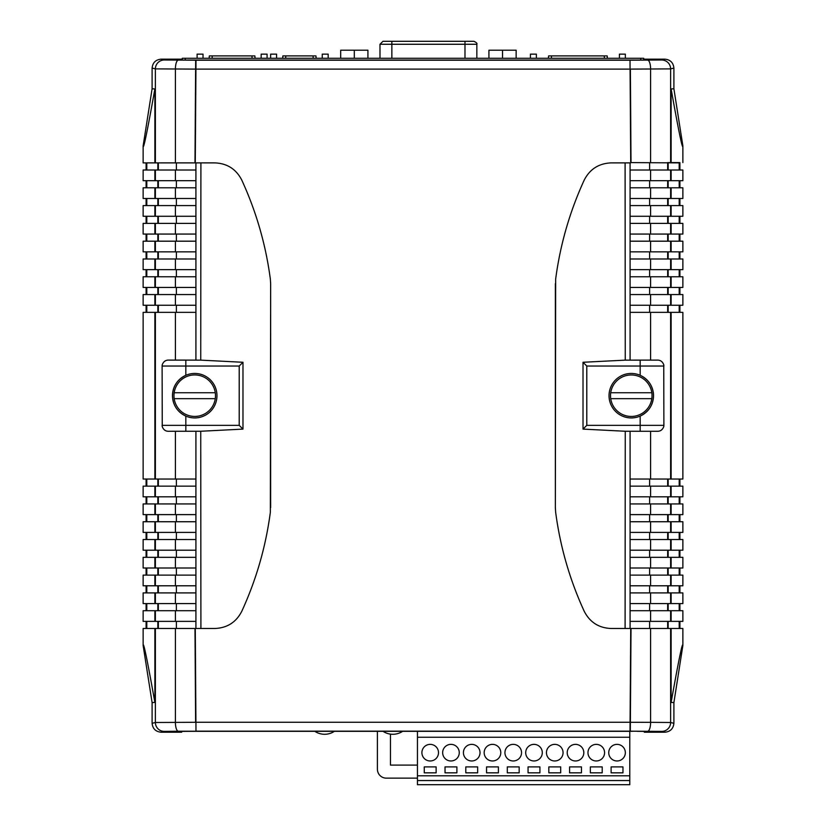 <?xml version="1.0" encoding="UTF-8"?>
<svg xmlns="http://www.w3.org/2000/svg" width="826" height="826" viewBox="0 0 826 826"><rect width="100%" height="100%" fill="white"/><g stroke="black" fill="none" stroke-linecap="round" stroke-linejoin="round"><path stroke-width="1.24" d="M679.901 162.887L630.723 162.598M152.108 88.754L154.875 88.971C147.286 131.448 143.383 150.425 143.135 145.892L143.135 162.887L143.135 145.892L152.108 88.754L152.108 68.073C152.676 62.704 155.639 59.74 161.008 59.173L181.679 59.173L182.278 59.999L182.278 58.285L643.722 58.285L643.722 60.071L182.278 60.071L182.278 58.285M143.135 170.011L143.135 180.688L143.135 170.011L154.875 170.011L154.875 180.688L143.135 180.688M143.135 187.801L143.135 198.477L143.135 187.801L154.875 187.801L154.875 198.477L143.135 198.477M143.135 205.591L143.135 216.267L143.135 205.591L154.875 205.591L154.875 216.267L143.135 216.267M143.135 223.392L143.135 234.068L143.135 223.392L154.875 223.392L154.875 234.068L143.135 234.068M143.135 241.182L143.135 251.858L143.135 241.182L154.875 241.182L154.875 251.858L143.135 251.858M143.135 258.982L143.135 269.658L143.135 258.982L154.875 258.982L154.875 269.658L143.135 269.658M143.135 276.772L143.135 287.448L143.135 276.772L154.875 276.772L154.875 287.448L143.135 287.448M143.135 294.562L143.135 305.238L143.135 294.562L154.875 294.562L154.875 305.238L143.135 305.238M143.135 312.362L143.135 479.028L143.135 312.362L154.875 312.362L154.875 479.028L143.135 479.028M143.135 486.142L143.135 496.818L143.135 486.142L154.875 486.142L154.875 496.818L143.135 496.818M143.135 503.943L143.135 514.619L143.135 503.943L154.875 503.943L154.875 514.619L143.135 514.619M143.135 521.733L143.135 532.409L143.135 521.733L154.875 521.733L154.875 532.409L143.135 532.409M143.135 539.523L143.135 550.199L143.135 539.523L154.875 539.523L154.875 550.199L143.135 550.199M143.135 557.323L143.135 567.999L143.135 557.323L154.875 557.323L154.875 567.999L143.135 567.999M143.135 575.113L143.135 585.789L143.135 575.113L154.875 575.113L154.875 585.789L143.135 585.789M143.135 592.903L143.135 603.579L143.135 592.903L154.875 592.903L154.875 603.579L143.135 603.579M143.135 610.703L143.135 621.379L143.135 610.703L154.875 610.703L154.875 621.379L143.135 621.379M143.135 628.493L143.135 645.488L152.108 702.627L152.108 723.318L155.381 722.492L195.617 722.285L194.977 628.493L143.135 628.493L143.135 645.488C143.383 640.966 147.286 659.933 154.875 702.41L154.875 628.493M390.461 734.128L390.461 765.093L417.45 765.093M377.41 731.32L377.41 769.243A8.9 8.9 0 0 0 386.31 778.144L417.45 778.144M651.817 392.732A20.764 20.764 0 0 1 631.27 416.449A20.764 20.764 0 0 1 610.724 392.732A20.764 20.764 0 0 1 651.817 392.732L610.724 392.732M651.817 398.659L610.724 398.659M174.183 398.659A20.764 20.764 0 0 1 194.73 374.932A20.764 20.764 0 0 1 215.276 398.659L174.183 398.659A20.764 20.764 0 0 0 215.276 398.659M215.276 392.732L174.183 392.732M197.104 58.285L197.104 54.134L203.031 54.134L203.031 58.285M267.087 58.285L267.087 54.134L261.161 54.134L261.161 58.285M328.18 58.285L328.18 54.134L322.254 54.134L322.254 58.285M530.437 58.285L530.437 54.134L536.373 54.134L536.373 58.285M625.344 58.285L625.344 54.134L619.407 54.134L619.407 58.285M270.649 58.285L270.649 54.134L276.586 54.134L276.586 58.285M239.21 366.032L185.829 366.032L185.829 375.303A22.24 22.24 0 0 0 185.829 416.077L185.829 425.349L239.21 425.349L239.21 366.032L242.978 362.273L200.739 360.136L200.904 162.887L214.863 162.887C227.191 163.393 236.174 169.144 241.811 180.161C256.287 211.714 265.807 244.713 270.35 279.147L270.649 283.783L270.35 279.147C265.807 244.713 256.287 211.714 241.811 180.161C236.174 169.144 227.191 163.393 214.863 162.887L195.277 162.887L195.989 60.205L630.011 60.205L630.723 162.887L611.137 162.887C598.767 163.414 589.785 169.175 584.188 180.161C569.713 211.714 560.193 244.713 555.65 279.147L555.351 507.608L555.351 283.783M555.65 512.234L555.351 507.608L555.65 512.234C560.193 546.678 569.713 579.666 584.188 611.219C569.713 579.666 560.193 546.678 555.65 512.234M640.171 431.275L656.907 431.275C660.222 431.482 662.504 429.933 663.753 426.629L663.887 425.349L586.79 425.349L586.79 366.032L640.171 366.032L640.171 375.303C648.668 379.454 653.118 386.248 653.511 395.695C653.118 405.132 648.668 411.926 640.171 416.077A22.24 22.24 0 0 1 609.03 395.695A22.24 22.24 0 0 1 640.171 375.303A22.24 22.24 0 0 1 640.171 416.077L640.171 431.275L625.261 431.255L625.096 628.493L611.137 628.493C598.809 627.997 589.826 622.236 584.188 611.219C589.826 622.236 598.809 627.997 611.137 628.493L630.723 628.493L630.011 731.155L195.989 731.186L195.917 722.254L630.083 722.254M195.917 722.254L195.277 628.493L214.863 628.493L200.904 628.493L200.739 431.255L169.093 431.275C165.768 431.482 163.496 429.923 162.247 426.629L162.113 366.032A5.927 5.927 0 0 1 162.247 364.762L162.113 366.032L185.829 366.032L185.829 360.105L200.739 360.136M241.811 611.219C236.215 622.215 227.233 627.966 214.863 628.493C227.233 627.966 236.215 622.215 241.811 611.219C256.287 579.666 265.807 546.678 270.35 512.234C265.807 546.678 256.287 579.666 241.811 611.219M270.649 507.608L270.649 283.783L270.35 512.234M630.083 69.126L195.917 69.126M630.011 731.155L195.989 731.155M195.989 60.226L630.011 60.226M185.829 375.303C177.332 379.464 172.882 386.258 172.489 395.695C172.882 405.143 177.332 411.937 185.829 416.077A22.24 22.24 0 0 0 216.97 395.695A22.24 22.24 0 0 0 185.829 375.303M643.722 59.999L644.321 59.173L664.992 59.173C670.361 59.74 673.324 62.704 673.892 68.073L673.892 88.754L682.865 145.892L682.865 162.598M679.901 162.598L679.901 170.011M650.599 180.688L650.599 170.011L682.865 170.011L682.865 180.688L630.083 180.688L630.083 360.105M679.901 180.688L679.901 187.801M650.599 198.477L650.599 187.801L682.865 187.801L682.865 198.477L630.083 198.477M679.901 198.477L679.901 205.591M650.599 216.267L650.599 205.591L682.865 205.591L682.865 216.267L630.083 216.267M679.901 216.267L679.901 223.392M650.599 234.068L650.599 223.392L682.865 223.392L682.865 234.068L630.083 234.068M679.901 234.068L679.901 241.182M650.599 251.858L650.599 241.182L682.865 241.182L682.865 251.858L630.083 251.858M679.901 251.858L679.901 258.982M650.599 269.658L650.599 258.982L682.865 258.982L682.865 269.658L630.083 269.658M679.901 269.658L679.901 276.772M650.599 287.448L650.599 276.772L682.865 276.772L682.865 287.448L630.083 287.448M679.901 287.448L679.901 294.562M650.599 305.238L650.599 294.562L682.865 294.562L682.865 305.238L630.083 305.238M679.901 305.238L679.901 312.362M650.599 360.105L650.599 312.362L682.865 312.362L682.865 479.028L630.083 479.028L630.083 431.275M679.901 486.142L679.901 479.028M650.599 496.818L650.599 486.142L682.865 486.142L682.865 496.818L630.083 496.818L630.083 514.619L682.865 514.619L682.865 503.943L671.125 503.943L671.125 514.619M679.901 503.943L679.901 496.818M679.901 521.733L679.901 514.619M650.599 532.409L650.599 521.733L682.865 521.733L682.865 532.409L630.083 532.409L630.083 550.199L682.865 550.199L682.865 539.523L671.125 539.523L671.125 550.199M679.901 539.523L679.901 532.409M679.901 557.323L679.901 550.199M650.599 567.999L650.599 557.323L682.865 557.323L682.865 567.999L630.083 567.999L630.083 585.789L682.865 585.789L682.865 575.113L671.125 575.113L671.125 585.789M679.901 575.113L679.901 567.999M679.901 592.903L679.901 585.789M650.599 603.579L650.599 592.903L682.865 592.903L682.865 603.579L630.083 603.579L630.083 621.379L682.865 621.379L682.865 610.703L671.125 610.703L671.125 621.379M679.901 610.703L679.901 603.579M679.901 628.493L679.901 621.379M650.599 628.493L631.023 628.493L630.383 722.285L650.599 722.327L650.599 628.493L682.865 628.493L682.865 645.488C682.617 640.966 678.714 659.933 671.125 702.41L673.892 702.627L682.865 645.488M673.892 702.627L673.892 723.318C673.324 728.677 670.361 731.64 664.992 732.208L661.719 731.392L629.453 731.186L178.292 731.227L164.281 731.392L161.008 732.208L181.679 732.208L181.679 731.413L193.542 731.309L632.458 731.32L188.875 731.32M637.125 731.32L644.321 731.413L644.321 732.208L664.992 732.208M650.599 205.591L630.083 205.591M650.599 258.982L630.083 258.982M650.599 312.362L630.083 312.362M650.599 223.392L630.083 223.392M650.599 276.772L630.083 276.772M650.599 241.182L630.083 241.182M650.599 294.562L630.083 294.562M650.599 187.801L630.083 187.801M650.599 592.903L630.083 592.903L630.083 603.579M650.599 550.199L650.599 539.523L630.083 539.523M650.599 539.523L671.125 539.523M650.599 486.142L630.083 486.142L630.083 496.818M650.599 585.789L650.599 575.113L630.083 575.113M650.599 575.113L671.125 575.113M650.599 521.733L630.083 521.733L630.083 532.409M650.599 557.323L630.083 557.323L630.083 567.999M650.599 514.619L650.599 503.943L630.083 503.943M650.599 503.943L671.125 503.943M650.599 621.379L650.599 610.703L630.083 610.703M650.599 610.703L671.125 610.703M650.599 170.011L630.083 170.011L630.083 180.688M663.887 425.349A5.927 5.927 0 0 1 663.753 426.629A5.927 5.927 0 0 0 663.887 425.349L663.753 364.762C662.504 361.458 660.232 359.909 656.907 360.105L625.261 360.136L625.096 162.887L611.137 162.887C598.767 163.414 589.785 169.175 584.188 180.161C569.713 211.714 560.193 244.713 555.65 279.147M630.083 621.379L630.083 628.493L628.349 628.493M630.083 592.903L630.083 585.789M630.083 557.323L630.083 550.199M630.083 521.733L630.083 514.619M630.083 486.142L630.083 479.028M673.892 88.754L671.125 88.971L671.125 162.598M673.892 68.073L670.619 68.888L630.383 69.105L631.012 162.598M630.383 69.105L630.775 125.707M630.31 60.205L661.719 59.999L664.992 59.173M161.008 59.173L164.281 59.999L196.547 60.205L629.453 60.205M178.292 60.164A8.9 2.881 90.2 0 0 175.401 69.054L175.401 162.887L194.977 162.887L195.617 69.105L155.381 68.888L152.108 68.073M195.69 60.205L195.617 69.105M175.401 162.887L143.135 162.887M161.008 732.208C155.639 731.64 152.676 728.677 152.108 723.318M146.099 628.493L146.099 621.379M146.099 610.703L146.099 603.579M146.099 592.903L146.099 585.789M146.099 575.113L146.099 567.999M146.099 557.323L146.099 550.199M146.099 539.523L146.099 532.409M146.099 521.733L146.099 514.619M146.099 503.943L146.099 496.818M146.099 486.142L146.099 479.028M146.099 305.238L146.099 312.362M146.099 287.448L146.099 294.562M146.099 269.658L146.099 276.772M146.099 251.858L146.099 258.982M146.099 234.068L146.099 241.182M146.099 216.267L146.099 223.392M146.099 198.477L146.099 205.591M146.099 180.688L146.099 187.801M146.099 162.887L146.099 170.011M175.401 198.477L155.381 198.477L155.381 187.801L175.401 187.801L175.401 198.477L195.917 198.477L195.917 360.105M195.917 205.591L154.875 205.591M175.401 251.858L155.381 251.858L155.381 241.182L175.401 241.182L175.401 251.858L195.917 251.858M195.917 258.982L154.875 258.982M175.401 305.238L155.381 305.238L155.381 294.562L175.401 294.562L175.401 305.238L195.917 305.238M195.917 312.362L154.875 312.362M175.401 205.591L175.401 216.267L195.917 216.267M175.401 216.267L154.875 216.267M195.917 223.392L154.875 223.392M194.977 162.887L195.917 162.887L195.917 170.011L154.875 170.011M175.401 258.982L175.401 269.658L195.917 269.658M175.401 269.658L154.875 269.658M195.917 276.772L154.875 276.772M175.401 223.392L175.401 234.068L195.917 234.068M175.401 234.068L154.875 234.068M175.401 241.182L195.917 241.182M175.401 276.772L175.401 287.448L195.917 287.448M175.401 287.448L154.875 287.448M175.401 294.562L195.917 294.562M175.401 170.011L175.401 180.688L195.917 180.688L195.917 198.477M175.401 180.688L154.875 180.688M175.401 187.801L195.917 187.801M175.401 585.789L155.381 585.789L155.381 575.113L175.401 575.113L175.401 585.789L195.917 585.789L195.917 592.903L154.875 592.903M175.401 532.409L155.381 532.409L155.381 521.733L175.401 521.733L175.401 532.409L195.917 532.409L195.917 539.523L154.875 539.523M175.401 431.275L175.401 479.028L195.917 479.028L195.917 486.142L154.875 486.142M175.401 479.028L154.875 479.028M175.401 575.113L195.917 575.113L195.917 567.999L154.875 567.999M175.401 621.379L155.381 621.379L155.381 610.703L175.401 610.703L175.401 621.379L195.917 621.379L195.917 603.579L154.875 603.579M175.401 521.733L195.917 521.733L195.917 514.619L154.875 514.619M175.401 539.523L175.401 550.199L195.917 550.199L195.917 557.323L154.875 557.323M175.401 550.199L154.875 550.199M175.401 486.142L175.401 496.818L195.917 496.818L195.917 503.943L154.875 503.943M175.401 496.818L154.875 496.818M175.401 610.703L195.917 610.703M195.917 431.275L195.917 479.028M185.829 360.105L169.093 360.105C165.778 359.899 163.496 361.458 162.247 364.762M195.917 486.142L195.917 496.818M195.917 503.943L195.917 514.619M195.917 521.733L195.917 532.409M195.917 539.523L195.917 550.199M195.917 557.323L195.917 567.999M195.917 575.113L195.917 585.789M195.917 592.903L195.917 603.579M194.977 628.493L195.917 628.493L195.917 621.379M154.875 88.971L154.875 162.887M188.875 60.071L637.125 60.071M671.125 628.493L671.125 702.41M647.708 731.227A8.9 2.881 -89.8 0 0 650.599 722.327L670.619 722.492L673.892 723.318M152.108 702.627L154.875 702.41M195.617 722.285L195.277 628.493M630.31 731.175L630.383 722.285M671.125 88.971C678.714 131.448 682.617 150.425 682.865 145.892M628.349 162.887L630.083 162.887L630.083 170.011M671.125 557.323L671.125 567.999M671.125 521.733L671.125 532.409M671.125 486.142L671.125 496.818M671.125 592.903L671.125 603.579M195.917 170.011L195.917 180.688M671.125 170.011L671.125 180.688M671.125 276.772L671.125 287.448M671.125 223.392L671.125 234.068M671.125 258.982L671.125 269.658M671.125 205.591L671.125 216.267M671.125 294.562L671.125 305.238M671.125 241.182L671.125 251.858M671.125 187.801L671.125 198.477M625.261 431.255L583.022 429.107L583.022 362.273L625.261 360.136M671.125 312.362L671.125 479.028M242.978 362.273L242.978 429.107L200.739 431.255M668.162 205.591L668.162 198.477M679.199 205.591L679.199 198.477M668.162 258.982L668.162 251.858M679.199 258.982L679.199 251.858M668.162 312.362L668.162 305.238M679.199 312.362L679.199 305.238M668.162 223.392L668.162 216.267M679.199 223.392L679.199 216.267M668.162 276.772L668.162 269.658M679.199 276.772L679.199 269.658M668.162 241.182L668.162 234.068M679.199 241.182L679.199 234.068M668.162 294.562L668.162 287.448M679.199 294.562L679.199 287.448M668.162 187.801L668.162 180.688M679.199 187.801L679.199 180.688M157.838 205.591L157.838 198.477M146.801 205.591L146.801 198.477M157.838 258.982L157.838 251.858M146.801 258.982L146.801 251.858M157.838 312.362L157.838 305.238M146.801 312.362L146.801 305.238M157.838 223.392L157.838 216.267M146.801 223.392L146.801 216.267M157.838 170.011L157.838 162.887M146.801 170.011L146.801 162.887M157.838 276.772L157.838 269.658M146.801 276.772L146.801 269.658M157.838 241.182L157.838 234.068M146.801 241.182L146.801 234.068M157.838 294.562L157.838 287.448M146.801 294.562L146.801 287.448M157.838 187.801L157.838 180.688M146.801 187.801L146.801 180.688M157.838 585.789L157.838 592.903M146.801 585.789L146.801 592.903M157.838 532.409L157.838 539.523M146.801 532.409L146.801 539.523M157.838 479.028L157.838 486.142M146.801 479.028L146.801 486.142M157.838 567.999L157.838 575.113M146.801 567.999L146.801 575.113M157.838 621.379L157.838 628.493M146.801 621.379L146.801 628.493M157.838 514.619L157.838 521.733M146.801 514.619L146.801 521.733M157.838 550.199L157.838 557.323M146.801 550.199L146.801 557.323M157.838 496.818L157.838 503.943M146.801 496.818L146.801 503.943M157.838 603.579L157.838 610.703M146.801 603.579L146.801 610.703M668.162 585.789L668.162 592.903M679.199 585.789L679.199 592.903M668.162 532.409L668.162 539.523M679.199 532.409L679.199 539.523M668.162 479.028L668.162 486.142M679.199 479.028L679.199 486.142M668.162 567.999L668.162 575.113M679.199 567.999L679.199 575.113M668.162 621.379L668.162 628.493M679.199 621.379L679.199 628.493M668.162 514.619L668.162 521.733M679.199 514.619L679.199 521.733M668.162 550.199L668.162 557.323M679.199 550.199L679.199 557.323M668.162 496.818L668.162 503.943M679.199 496.818L679.199 503.943M668.162 603.579L668.162 610.703M679.199 603.579L679.199 610.703M679.199 162.598L668.162 162.598M668.162 170.011L668.162 162.887M679.199 170.011L679.199 162.887M239.21 425.349L242.978 429.107M162.113 425.349A5.927 5.927 0 0 0 162.247 426.629A5.927 5.927 0 0 1 162.113 425.349L185.829 425.349L185.829 431.275M586.79 425.349L583.022 429.107M586.79 366.032L583.022 362.273M640.171 360.105L640.171 366.032L663.887 366.032A5.927 5.927 0 0 0 663.753 364.762M604.436 58.285L604.229 55.91L551.551 55.91L551.345 58.285M548.392 58.285L548.598 55.91L551.551 55.91M604.229 55.91L607.182 55.91L607.389 58.285M282.668 58.285L282.874 55.91L285.827 55.91L285.62 58.285M313.209 58.285L313.002 55.91L315.955 55.91L316.162 58.285M313.002 55.91L285.827 55.91M252.116 58.285L251.909 55.91L212.282 55.91L212.076 58.285M209.123 58.285L209.329 55.91L212.282 55.91M254.862 55.91L255.069 58.285L254.862 55.91L251.909 55.91M476.85 58.285L476.85 44.263L464.986 44.263L464.986 41.3L391.854 41.3L473.752 41.3M383.088 41.3L391.854 41.3L391.854 58.285M434.321 41.3L439.071 41.3M447.909 41.3L452.648 41.3M441.115 41.3L445.854 41.3M454.692 41.3L459.442 41.3M427.527 41.3L432.277 41.3M413.95 41.3L418.689 41.3M400.362 41.3L405.112 41.3M420.744 41.3L425.483 41.3M407.156 41.3L411.906 41.3M393.579 41.3L398.318 41.3M488.92 58.285L488.92 50.2L516.147 50.2L516.147 58.285M502.528 50.2L502.528 58.285M354.313 58.285L354.313 50.2L367.921 50.2L367.921 58.285M354.313 50.2L340.694 50.2L340.694 58.285M430.201 760.973A8.301 8.301 0 0 0 438.503 752.672A8.301 8.301 0 0 0 430.201 744.371A8.301 8.301 0 0 0 421.9 752.672A8.301 8.301 0 0 0 430.201 760.973M617.032 760.973A8.301 8.301 0 0 0 625.344 752.672A8.301 8.301 0 0 0 617.032 744.371A8.301 8.301 0 0 0 608.731 752.672A8.301 8.301 0 0 0 617.032 760.973M596.279 760.973A8.301 8.301 0 0 0 604.58 752.672A8.301 8.301 0 0 0 596.279 744.371A8.301 8.301 0 0 0 587.967 752.672A8.301 8.301 0 0 0 596.279 760.973M575.515 760.973A8.301 8.301 0 0 0 583.817 752.672A8.301 8.301 0 0 0 575.515 744.371A8.301 8.301 0 0 0 567.214 752.672A8.301 8.301 0 0 0 575.515 760.973M554.752 760.973A8.301 8.301 0 0 0 563.064 752.672A8.301 8.301 0 0 0 554.752 744.371A8.301 8.301 0 0 0 546.451 752.672A8.301 8.301 0 0 0 554.752 760.973M533.999 760.973A8.301 8.301 0 0 0 542.3 752.672A8.301 8.301 0 0 0 533.999 744.371A8.301 8.301 0 0 0 525.697 752.672A8.301 8.301 0 0 0 533.999 760.973M513.235 760.973A8.301 8.301 0 0 0 521.547 752.672A8.301 8.301 0 0 0 513.235 744.371A8.301 8.301 0 0 0 504.934 752.672A8.301 8.301 0 0 0 513.235 760.973M492.482 760.973A8.301 8.301 0 0 0 500.783 752.672A8.301 8.301 0 0 0 492.482 744.371A8.301 8.301 0 0 0 484.17 752.672A8.301 8.301 0 0 0 492.482 760.973M471.718 760.973A8.301 8.301 0 0 0 480.02 752.672A8.301 8.301 0 0 0 471.718 744.371A8.301 8.301 0 0 0 463.417 752.672A8.301 8.301 0 0 0 471.718 760.973M450.965 760.973A8.301 8.301 0 0 0 459.266 752.672A8.301 8.301 0 0 0 450.965 744.371A8.301 8.301 0 0 0 442.653 752.672A8.301 8.301 0 0 0 450.965 760.973M417.45 780.549L417.45 784.7L629.784 784.7L629.784 780.549L417.45 780.549L417.45 775.8L629.784 775.8L629.784 780.549M622.969 772.837L622.969 766.91L611.106 766.91L611.106 772.837L622.969 772.837M417.45 775.8L417.45 737.246L629.784 737.246L629.784 775.8M602.206 772.837L602.206 766.91L590.342 766.91L590.342 772.837L602.206 772.837M581.452 772.837L581.452 766.91L569.589 766.91L569.589 772.837L581.452 772.837M560.689 772.837L560.689 766.91L548.825 766.91L548.825 772.837L560.689 772.837M539.925 772.837L539.925 766.91L528.062 766.91L528.062 772.837L539.925 772.837M519.172 772.837L519.172 766.91L507.309 766.91L507.309 772.837L519.172 772.837M498.408 772.837L498.408 766.91L486.545 766.91L486.545 772.837L498.408 772.837M477.655 772.837L477.655 766.91L465.792 766.91L465.792 772.837L477.655 772.837M456.892 772.837L456.892 766.91L445.028 766.91L445.028 772.837L456.892 772.837M436.128 772.837L436.128 766.91L424.265 766.91L424.265 772.837L436.128 772.837M417.45 737.246L417.45 731.32M629.784 731.32L629.784 737.246M402.623 731.32A17.635 17.635 0 0 1 383.047 731.32M334.406 731.32A17.635 17.635 0 0 1 314.84 731.32M650.599 479.028L650.599 431.275M670.619 312.362L670.619 479.028M661.719 59.999A8.9 8.89 76 0 1 670.619 68.888L670.619 162.598M650.599 162.598L650.599 69.054A8.9 2.881 89.8 0 0 647.708 60.164M175.401 312.362L175.401 360.105M155.381 479.028L155.381 312.362M155.381 162.887L155.381 68.888A8.9 8.89 104 0 1 164.281 59.999M670.619 628.493L670.619 722.492A8.9 8.89 -76 0 1 661.719 731.392M164.281 731.392A8.9 8.89 -104 0 1 155.381 722.492L155.381 628.493M175.401 628.493L175.401 722.327A8.9 2.881 -90.2 0 0 178.292 731.227M670.619 610.703L670.619 621.379M670.619 503.943L670.619 514.619M670.619 557.323L670.619 567.999M670.619 521.733L670.619 532.409M670.619 575.113L670.619 585.789M670.619 486.142L670.619 496.818M670.619 539.523L670.619 550.199M670.619 592.903L670.619 603.579M155.381 514.619L155.381 503.943M175.401 503.943L175.401 514.619M155.381 567.999L155.381 557.323M175.401 557.323L175.401 567.999M155.381 496.818L155.381 486.142M155.381 550.199L155.381 539.523M155.381 603.579L155.381 592.903M175.401 592.903L175.401 603.579M155.381 180.688L155.381 170.011M155.381 287.448L155.381 276.772M155.381 234.068L155.381 223.392M155.381 269.658L155.381 258.982M155.381 216.267L155.381 205.591M670.619 170.011L670.619 180.688M670.619 276.772L670.619 287.448M670.619 223.392L670.619 234.068M670.619 258.982L670.619 269.658M670.619 205.591L670.619 216.267M670.619 294.562L670.619 305.238M670.619 241.182L670.619 251.858M670.619 187.801L670.619 198.477M667.656 198.477L667.656 205.591M649.628 198.477L649.628 205.591M667.656 251.858L667.656 258.982M649.628 251.858L649.628 258.982M667.656 305.238L667.656 312.362M649.628 305.238L649.628 312.362M667.656 216.267L667.656 223.392M649.628 216.267L649.628 223.392M667.656 269.658L667.656 276.772M649.628 269.658L649.628 276.772M667.656 234.068L667.656 241.182M649.628 234.068L649.628 241.182M667.656 287.448L667.656 294.562M649.628 287.448L649.628 294.562M667.656 180.688L667.656 187.801M649.628 180.688L649.628 187.801M176.372 198.477L176.372 205.591M158.344 198.477L158.344 205.591M176.372 251.858L176.372 258.982M158.344 251.858L158.344 258.982M176.372 305.238L176.372 312.362M158.344 305.238L158.344 312.362M176.372 216.267L176.372 223.392M158.344 216.267L158.344 223.392M176.372 162.887L176.372 170.011M158.344 162.887L158.344 170.011M176.372 269.658L176.372 276.772M158.344 269.658L158.344 276.772M176.372 234.068L176.372 241.182M158.344 234.068L158.344 241.182M176.372 287.448L176.372 294.562M158.344 287.448L158.344 294.562M176.372 180.688L176.372 187.801M158.344 180.688L158.344 187.801M158.344 592.903L158.344 585.789M176.372 592.903L176.372 585.789M158.344 539.523L158.344 532.409M176.372 539.523L176.372 532.409M158.344 486.142L158.344 479.028M176.372 486.142L176.372 479.028M158.344 575.113L158.344 567.999M176.372 575.113L176.372 567.999M158.344 628.493L158.344 621.379M176.372 628.493L176.372 621.379M158.344 521.733L158.344 514.619M176.372 521.733L176.372 514.619M158.344 557.323L158.344 550.199M176.372 557.323L176.372 550.199M158.344 503.943L158.344 496.818M176.372 503.943L176.372 496.818M158.344 610.703L158.344 603.579M176.372 610.703L176.372 603.579M649.628 592.903L649.628 585.789M667.656 592.903L667.656 585.789M649.628 539.523L649.628 532.409M667.656 539.523L667.656 532.409M649.628 486.142L649.628 479.028M667.656 486.142L667.656 479.028M649.628 575.113L649.628 567.999M667.656 575.113L667.656 567.999M649.628 628.493L649.628 621.379M667.656 628.493L667.656 621.379M649.628 521.733L649.628 514.619M667.656 521.733L667.656 514.619M649.628 557.323L649.628 550.199M667.656 557.323L667.656 550.199M649.628 503.943L649.628 496.818M667.656 503.943L667.656 496.818M649.628 610.703L649.628 603.579M667.656 610.703L667.656 603.579M667.656 162.598L667.656 170.011M649.628 162.598L649.628 170.011M379.991 58.285L379.991 44.263L464.986 44.263L464.986 58.285M640.759 60.071L640.759 58.285M185.241 60.071L185.241 58.285M476.85 44.263C477.397 43.437 476.406 42.446 473.887 41.3M379.991 44.263L382.954 41.3"/></g></svg>
